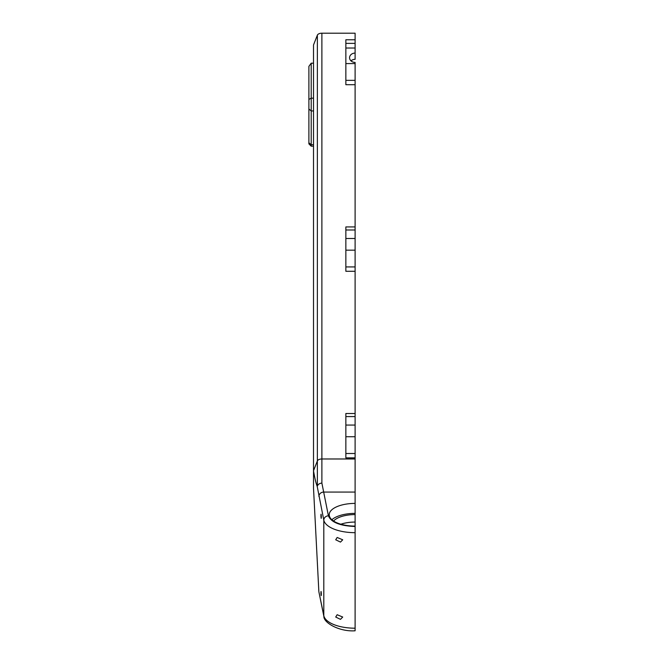 <?xml version="1.0" encoding="UTF-8"?>
<svg xmlns="http://www.w3.org/2000/svg" width="664" height="664" viewBox="0 0 664 664"><rect width="100%" height="100%" fill="white"/><g stroke="black" fill="none" stroke-linecap="round" stroke-linejoin="round"><path stroke-width="1" d="M355.107 63.578L355.107 84.71L345.861 84.71L345.861 63.578L355.107 63.578L355.107 62.408A5.544 4.665 180 0 1 349.563 57.743A5.544 4.665 180 0 1 355.107 53.078L355.107 33.2L321.882 33.2A4.623 2.498 180 0 0 317.359 35.175L313.516 44.961L313.516 488.256L318.853 591.665L323.883 616.424A4.623 4.133 -11.7 0 1 323.808 615.669L318.853 591.665M313.516 470.801C314.753 478.088 315.973 483.243 317.168 486.264L323.808 520.144L323.808 615.669A31.424 13.778 0 0 0 355.107 628.202L355.107 526.494C340.026 525.896 331.128 522.336 328.414 515.803L321.882 483.093C319.533 483.301 318.031 484.322 317.359 486.139L317.168 486.264M321.318 593.541C321.086 590.802 320.953 590.802 320.936 593.541C321.177 596.289 321.301 596.289 321.318 593.541C321.086 590.802 320.953 590.802 320.936 593.541C321.177 596.289 321.301 596.289 321.318 593.541M321.318 516.285C321.086 513.546 320.953 513.546 320.936 516.285C321.177 519.032 321.301 519.032 321.318 516.285C321.086 513.546 320.953 513.546 320.936 516.285C321.177 519.032 321.301 519.032 321.318 516.285M313.516 63.188L311.208 63.188L308.893 66.383L308.893 109.004L311.208 110.946L313.516 110.946M313.516 98.172L311.208 98.172L311.208 63.188M308.893 99.426L311.208 98.172L311.208 146.188L313.516 146.188M342.715 539.79L340.483 542.098L335.71 539.79L337.154 537.475L342.715 539.79M342.715 617.039L340.483 619.354L335.71 617.039L337.154 614.731L342.715 617.039M355.107 84.71L355.107 492.074L323.509 492.074A4.623 4.133 -11.7 0 0 318.911 496.406M355.107 53.078L355.107 59.328A5.544 4.665 0 0 0 350.99 60.864M313.516 144.719L311.208 144.719L308.893 142.777L308.893 109.004M308.893 142.777L308.893 143.88L311.208 146.188M355.107 499.071L355.107 507.611M355.107 526.087A25.879 11.346 180 0 1 329.228 514.749A25.879 11.346 180 0 1 355.107 503.403L355.107 526.494M355.107 630.335L355.107 628.202M355.107 503.403L355.107 492.074M355.107 457.869L345.861 457.869L345.861 413.506L355.107 413.506M355.107 271.294L345.861 271.294L345.861 266.928L355.107 266.928M355.107 226.93L345.861 226.93L345.861 266.928M345.861 63.578L345.861 39.774L355.107 39.774M355.107 48.024L345.861 48.024M355.107 513.372A25.879 11.346 0 0 0 331.859 519.729M333.577 521.041A23.107 10.126 180 0 1 355.107 514.583M355.107 522.062A23.107 10.126 0 0 0 340.856 524.22M355.107 250.154L345.861 250.154M355.107 238.492L345.861 238.492M355.107 436.729L345.861 436.729M355.107 425.068L345.861 425.068M313.516 470.743L317.359 460.965L317.359 35.175M355.107 458.982L321.882 458.982A4.623 2.498 0 0 0 317.359 460.965L317.359 486.139M355.107 532.677A31.424 13.778 180 0 1 323.808 520.144A4.623 4.133 -11.7 0 1 328.414 515.803M321.882 483.093L321.882 33.2M345.861 453.504L355.107 453.504M355.107 416.577L345.861 416.577M355.107 229.993L345.861 229.993M345.861 80.352L355.107 80.352M355.107 43.384L345.861 43.384M323.883 616.424C323.534 622.666 339.254 631.879 355.107 630.8"/></g></svg>
